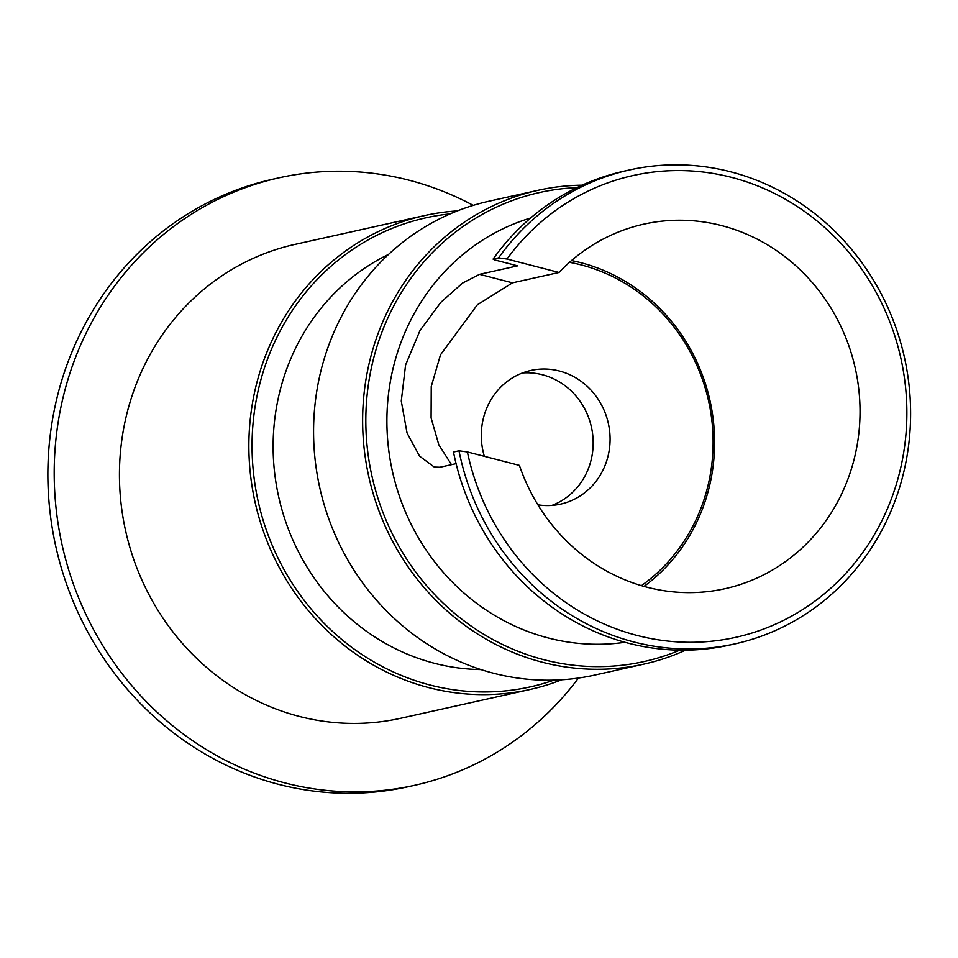 <?xml version="1.0" encoding="UTF-8"?>
<svg xmlns="http://www.w3.org/2000/svg" width="958" height="958" viewBox="0 0 958 958"><rect width="100%" height="100%" fill="white"/><g stroke="black" fill="none" stroke-linecap="round" stroke-linejoin="round"><path stroke-width="1.44" d="M451.493 464.678L438.824 444.811L431.088 417.856L431.244 386.529L440.464 354.855L477.347 304.788L512.482 282.838L559.005 272.479L506.986 259.043L498.579 257.894A242.757 227.573 77.5 0 1 617.659 172.943A242.757 227.573 77.5 0 1 629.562 169.937A242.757 227.573 77.5 0 1 902.939 351.083A242.757 227.573 77.5 0 1 746.929 640.842A242.757 227.573 77.5 0 1 735.037 643.86A242.757 227.573 77.5 0 1 458.99 450.799L467.384 451.948A236.53 221.741 77.5 0 0 747.396 634.376A236.53 221.741 77.5 0 0 897.778 345.874A236.53 221.741 77.5 0 0 621.431 178.475A236.53 221.741 77.5 0 0 506.986 259.043M456.092 463.648L439.973 467.241L434.285 467.061L419.568 456.164L407.042 432.98L401.27 401.055L405.593 364.95L420.011 330.486L440.812 302.357L462.594 283.041L479.563 274.335L517.631 265.857L494.747 259.953L493.083 259.115L498.579 257.894M530.6 218.017A217.861 204.234 77.5 0 0 392.433 471.408A217.861 204.234 77.5 0 0 625.023 642.279M388.565 254.397A217.861 204.234 77.5 0 0 278.658 496.735A217.861 204.234 77.5 0 0 480.964 669.582M467.384 451.948L519.404 465.384A186.738 175.063 77.5 0 0 647.285 587.278A186.738 175.063 77.5 0 0 724.978 588.703A186.738 175.063 77.5 0 0 860.033 409.653A186.738 175.063 77.5 0 0 721.53 225.573A186.738 175.063 77.5 0 0 643.848 224.148A186.738 175.063 77.5 0 0 559.005 272.479M576.896 187.636A240.266 225.238 77.5 0 0 527.81 195.492A240.266 225.238 77.5 0 0 375.057 488.544A240.266 225.238 77.5 0 0 655.763 658.589A240.266 225.238 77.5 0 0 679.845 650.159M582.129 185.181A242.757 227.573 77.5 0 0 538.204 190.271A242.757 227.573 77.5 0 0 526.301 193.276A242.757 227.573 77.5 0 0 370.303 483.048A242.757 227.573 77.5 0 0 643.68 664.181A242.757 227.573 77.5 0 0 655.583 661.176A242.757 227.573 77.5 0 0 685.617 650.171M538.204 190.271L489.143 201.192A242.757 227.573 77.5 0 0 477.24 204.198A242.757 227.573 77.5 0 0 321.241 493.957A242.757 227.573 77.5 0 0 594.619 675.103L643.68 664.181M457.349 210.916A242.757 227.573 77.5 0 0 424.43 215.598L295.016 244.398A242.757 227.573 77.5 0 0 283.113 247.404A242.757 227.573 77.5 0 0 127.115 537.175A242.757 227.573 77.5 0 0 400.492 718.32L529.906 689.509A242.757 227.573 77.5 0 0 541.809 686.503A242.757 227.573 77.5 0 0 561.699 679.785M450.176 213.885A240.266 225.238 77.5 0 0 414.048 220.819A240.266 225.238 77.5 0 0 261.283 513.871A240.266 225.238 77.5 0 0 541.989 683.916A240.266 225.238 77.5 0 0 553.952 680.132M424.43 215.598A242.757 227.573 77.5 0 0 412.539 218.604A242.757 227.573 77.5 0 0 256.528 508.363A242.757 227.573 77.5 0 0 529.906 689.509M735.037 643.86L729.541 645.081A242.757 227.573 77.5 0 1 453.481 452.02L458.99 450.799M629.562 169.937L624.053 171.159A242.757 227.573 77.5 0 0 612.162 174.176A242.757 227.573 77.5 0 0 493.083 259.115M578.452 678.06A311.23 291.771 -102.5 0 1 414.527 785.332A311.23 291.771 -102.5 0 1 155.447 710.644A311.23 291.771 -102.5 0 1 62.581 399.57A311.23 291.771 -102.5 0 1 279.293 177.757A311.23 291.771 -102.5 0 1 473.24 205.383M414.527 785.332L408.18 786.746A311.23 291.771 -102.5 0 1 149.101 712.057A311.23 291.771 -102.5 0 1 119.403 679.761A311.23 291.771 -102.5 0 1 218.4 197.504A311.23 291.771 -102.5 0 1 272.946 179.17L279.293 177.757M522.493 372.961A68.473 64.186 -102.5 0 1 542.384 374.758A68.473 64.186 -102.5 0 1 592.978 437.626A68.473 64.186 -102.5 0 1 551.964 505.405M484.353 456.331A68.473 64.186 -102.5 0 1 530.816 370.471A68.473 64.186 -102.5 0 1 559.304 370.997A68.473 64.186 -102.5 0 1 610.078 438.489A68.473 64.186 -102.5 0 1 560.562 504.136A68.473 64.186 -102.5 0 1 537.905 504.83M641.429 585.649A178.02 166.896 77.5 0 0 708.597 401.043A178.02 166.896 77.5 0 0 569.471 262.348M644.027 586.392A180.511 169.219 77.5 0 0 710.022 400.731A180.511 169.219 77.5 0 0 571.507 260.576M479.563 274.335L512.482 282.838"/></g></svg>
